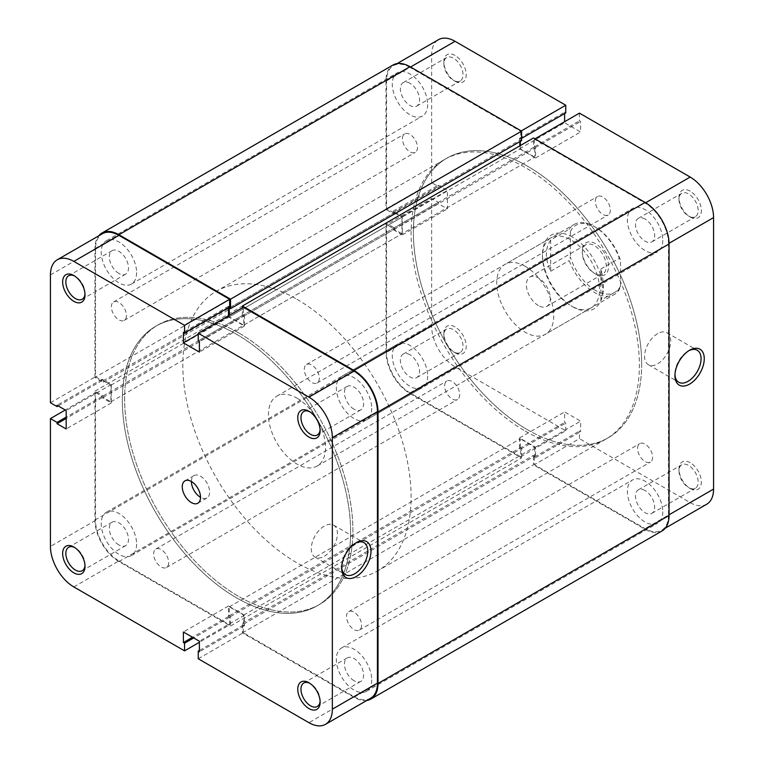 <?xml version="1.0" encoding="UTF-8"?>
<svg xmlns="http://www.w3.org/2000/svg" width="764" height="764" viewBox="0 0 764 764"><rect width="100%" height="100%" fill="white"/><g stroke="black" fill="none" stroke-linecap="round" stroke-linejoin="round"><path stroke-width="0.57" stroke-dasharray="3.82 2.86" d="M595.433 290.406A38.735 22.366 60 0 1 570.326 256.914L569.19 260.581A40.358 23.302 -120 0 0 594.296 292.383A40.358 23.302 -120 0 0 614.476 294.379A40.358 23.302 -120 0 0 619.403 289.575L620.549 285.908A38.735 22.366 60 0 1 595.433 290.406M595.433 243.62A18.565 10.715 -120 0 0 582.311 251.194A18.565 10.715 -120 0 0 595.433 273.932L595.433 273.932A18.565 10.715 -120 0 0 608.564 266.349A18.565 10.715 -120 0 0 595.433 243.62M594.296 273.273L595.433 273.932L594.296 273.273A16.951 9.789 60 0 1 582.311 252.512A16.951 9.789 60 0 1 585.816 244.757A16.951 9.789 60 0 1 594.296 245.597A16.951 9.789 60 0 1 605.365 260.534A16.951 9.789 60 0 1 602.767 274.114A16.951 9.789 60 0 1 594.296 273.273M538.372 305.562A16.951 9.789 60 0 1 527.294 290.626A16.951 9.789 60 0 1 529.891 277.046A16.951 9.789 60 0 1 538.372 277.886A16.951 9.789 60 0 1 549.44 292.822A16.951 9.789 60 0 1 546.843 306.402A16.951 9.789 60 0 1 538.372 305.562M238.76 332.903A161.414 93.189 60 0 1 344.211 475.141A161.414 93.189 60 0 1 319.467 604.486A161.414 93.189 60 0 1 238.76 596.493A161.414 93.189 60 0 1 133.308 454.255A161.414 93.189 60 0 1 158.052 324.91A161.414 93.189 60 0 1 238.76 332.903A161.414 93.189 60 0 1 344.211 475.141A161.414 93.189 60 0 1 319.467 604.486A161.414 93.189 60 0 1 238.76 596.493A161.414 93.189 60 0 1 133.308 454.255A161.414 93.189 60 0 1 158.052 324.91A161.414 93.189 60 0 1 238.76 332.903M296.967 299.297A161.414 93.189 60 0 1 402.418 441.535A161.414 93.189 60 0 1 377.674 570.88A161.414 93.189 60 0 1 296.967 562.887A161.414 93.189 60 0 1 191.516 420.649A161.414 93.189 60 0 1 216.26 291.304A161.414 93.189 60 0 1 296.967 299.297M296.967 398.139A40.358 23.302 60 0 1 323.334 433.704A40.358 23.302 60 0 1 317.146 466.04A40.358 23.302 60 0 1 296.967 464.044A40.358 23.302 60 0 1 270.609 428.48A40.358 23.302 60 0 1 276.788 396.144A40.358 23.302 60 0 1 296.967 398.139M600.915 300.252L600.915 268.957C604.229 282.699 604.229 293.128 600.915 300.252L619.403 289.575M600.915 268.957L619.403 258.28A40.358 23.302 -120 0 0 594.296 226.488L594.296 226.488A40.358 23.302 -120 0 0 574.117 224.482A40.358 23.302 -120 0 0 569.19 229.286L570.326 231.635A38.735 22.366 60 0 1 595.433 227.147A38.735 22.366 60 0 1 620.549 260.629L619.403 258.28M550.691 239.963L550.691 271.258C544.961 258.91 544.961 248.481 550.691 239.963L569.19 229.286M550.691 271.258L569.19 260.581M570.326 231.635L570.326 256.914M620.549 285.908L620.549 260.629M320.106 429.654A13.561 7.831 -120 0 0 320.135 428.785A13.561 7.831 -120 0 0 310.547 412.178L308.952 411.252L310.547 412.178A13.561 7.831 -120 0 0 309.783 411.767M320.106 701.151A13.561 7.831 -120 0 0 320.135 700.282A13.561 7.831 -120 0 0 310.547 683.675L308.952 682.758M308.952 682.749L310.547 683.675A13.561 7.831 -120 0 0 309.783 683.264M84.985 293.911A13.561 7.831 -120 0 0 85.014 293.042A13.561 7.831 -120 0 0 75.426 276.434L73.831 275.508L75.426 276.434A13.561 7.831 -120 0 0 74.662 276.024M84.985 565.408A13.561 7.831 -120 0 0 85.014 564.539A13.561 7.831 -120 0 0 75.426 547.931L73.831 547.005L75.426 547.931A13.561 7.831 -120 0 0 74.662 547.521M355.499 543.156A18.479 10.667 120 0 0 354.725 543.576L356.32 542.66L354.725 543.576A18.479 10.667 120 0 0 341.651 566.21A18.479 10.667 120 0 0 341.68 567.098M118.917 273.464A13.561 7.831 60 0 1 110.054 261.517A13.561 7.831 60 0 1 112.136 250.649A13.561 7.831 60 0 1 118.917 251.327A13.561 7.831 60 0 1 127.769 263.274A13.561 7.831 60 0 1 125.697 274.142A13.561 7.831 60 0 1 118.917 273.464M118.917 544.961A13.561 7.831 60 0 1 110.054 533.014A13.561 7.831 60 0 1 112.136 522.146A13.561 7.831 60 0 1 118.917 522.824A13.561 7.831 60 0 1 127.769 534.771A13.561 7.831 60 0 1 125.697 545.639A13.561 7.831 60 0 1 118.917 544.961M354.038 680.714A13.561 7.831 60 0 1 345.175 668.758A13.561 7.831 60 0 1 347.257 657.899A13.561 7.831 60 0 1 354.038 658.568A13.561 7.831 60 0 1 362.89 670.515A13.561 7.831 60 0 1 360.818 681.383A13.561 7.831 60 0 1 354.038 680.714M354.038 409.217A13.561 7.831 60 0 1 345.175 397.261A13.561 7.831 60 0 1 347.257 386.403A13.561 7.831 60 0 1 354.038 387.071A13.561 7.831 60 0 1 362.89 399.018A13.561 7.831 60 0 1 360.818 409.886A13.561 7.831 60 0 1 354.038 409.217M324.356 556.23A18.479 10.667 120 0 0 336.437 539.947A18.479 10.667 120 0 0 333.601 525.135A18.479 10.667 120 0 0 324.356 526.052A18.479 10.667 120 0 0 312.285 542.335A18.479 10.667 120 0 0 315.121 557.147A18.479 10.667 120 0 0 324.356 556.23M191.392 481.501A12.912 7.459 60 0 1 194.066 475.59A12.912 7.459 60 0 1 200.521 476.23A12.912 7.459 60 0 1 208.954 487.613A12.912 7.459 60 0 1 206.977 497.956A12.912 7.459 60 0 1 200.521 497.316M236.477 334.221A161.414 93.189 60 0 1 341.928 476.459A161.414 93.189 60 0 1 317.184 605.804A161.414 93.189 60 0 1 236.477 597.811A161.414 93.189 60 0 1 131.026 455.573A161.414 93.189 60 0 1 155.77 326.228A161.414 93.189 60 0 1 236.477 334.221M198.239 658.769L243.324 632.735L354.038 696.653L308.952 722.687M73.831 586.943L118.917 560.91A33.091 19.1 60 0 1 95.519 520.389L95.519 392.543L65.274 410.01M229.63 306.937L228.484 306.278L228.484 307.596M228.484 315.771L228.484 316.831L244.461 326.056L244.461 315.513L243.324 314.854L243.324 307.204M370.578 698.296A33.091 19.1 60 0 1 354.038 696.653M243.324 632.735L243.324 625.095L244.461 625.754L244.461 615.211L228.484 605.986L228.484 616.529L229.63 617.188L229.63 624.828L199.385 642.295M118.917 560.91L229.63 624.828M95.519 392.543L102.137 396.363L102.137 397.681L111.267 402.953L111.267 384.502L102.137 379.231L102.137 380.548L95.519 376.728L95.519 248.883A33.091 19.1 60 0 1 102.366 233.736M50.434 402.762L95.519 376.728M102.137 396.363L66.181 417.125M102.137 397.681L66.181 418.443M102.137 379.231L57.052 405.264M102.137 380.548L58.198 405.923M111.267 384.502L66.181 410.535M111.267 402.953L66.181 428.986M244.461 625.754L199.385 651.778M244.461 615.211L199.385 641.235M243.324 625.095L199.385 650.46M228.484 616.529L192.528 637.281M229.63 617.188L193.674 637.94M228.484 605.986L183.398 632.009M228.484 306.278L183.398 332.311M228.484 316.831L198.239 334.288M244.461 315.513L199.385 341.537M243.324 314.854L198.239 340.878M244.461 326.056L199.385 352.08M572.608 237.155A42.612 24.601 -120 0 0 542.478 254.555A42.612 24.601 -120 0 0 572.608 306.746L572.608 306.746A42.612 24.601 -120 0 0 602.739 289.346A42.612 24.601 -120 0 0 572.608 237.155M571.014 305.82L572.608 306.746L571.014 305.82A40.358 23.302 60 0 1 542.478 256.398A40.358 23.302 60 0 1 550.834 237.929A40.358 23.302 60 0 1 571.014 239.925A40.358 23.302 60 0 1 597.372 275.489A40.358 23.302 60 0 1 591.183 307.825A40.358 23.302 60 0 1 571.014 305.82M455.048 326.916A15.815 9.13 -120 0 0 443.865 333.371A15.815 9.13 -120 0 0 455.048 352.748L455.048 352.748A15.815 9.13 -120 0 0 466.231 346.283A15.815 9.13 -120 0 0 455.048 326.916M453.453 351.822L455.048 352.748L453.453 351.822A13.561 7.831 60 0 1 443.865 335.215A13.561 7.831 60 0 1 446.673 329.007A13.561 7.831 60 0 1 453.453 329.676A13.561 7.831 60 0 1 462.306 341.632A13.561 7.831 60 0 1 460.234 352.49A13.561 7.831 60 0 1 453.453 351.822M455.048 55.419A15.815 9.13 -120 0 0 443.865 61.874A15.815 9.13 -120 0 0 455.048 81.251L455.048 81.251A15.815 9.13 -120 0 0 466.231 74.786A15.815 9.13 -120 0 0 455.048 55.419M453.453 80.325L455.048 81.251L453.453 80.325A13.561 7.831 60 0 1 443.865 63.718A13.561 7.831 60 0 1 446.673 57.51A13.561 7.831 60 0 1 453.453 58.179A13.561 7.831 60 0 1 462.306 70.135A13.561 7.831 60 0 1 460.234 80.994A13.561 7.831 60 0 1 453.453 80.325M690.169 191.162A15.815 9.13 -120 0 0 678.986 197.618A15.815 9.13 -120 0 0 690.169 216.995L690.169 216.995A15.815 9.13 -120 0 0 701.352 210.539A15.815 9.13 -120 0 0 690.169 191.162M688.574 216.069L690.169 216.995L688.574 216.069A13.561 7.831 60 0 1 678.986 199.461A13.561 7.831 60 0 1 681.794 193.254A13.561 7.831 60 0 1 688.574 193.932A13.561 7.831 60 0 1 697.427 205.879A13.561 7.831 60 0 1 695.355 216.747A13.561 7.831 60 0 1 688.574 216.069M688.775 350.743A18.479 10.667 120 0 0 688.001 351.163L689.596 350.237L688.001 351.163A18.479 10.667 120 0 0 674.937 373.797A18.479 10.667 120 0 0 674.956 374.675M690.169 462.659A15.815 9.13 -120 0 0 678.986 469.115A15.815 9.13 -120 0 0 690.169 488.492L690.169 488.492A15.815 9.13 -120 0 0 701.352 482.036A15.815 9.13 -120 0 0 690.169 462.659M688.574 487.566L690.169 488.492L688.574 487.566A13.561 7.831 60 0 1 678.986 470.958A13.561 7.831 60 0 1 681.794 464.751A13.561 7.831 60 0 1 688.574 465.429A13.561 7.831 60 0 1 697.427 477.376A13.561 7.831 60 0 1 695.355 488.244A13.561 7.831 60 0 1 688.574 487.566M409.962 354.782A13.561 7.831 -120 0 0 403.182 354.114A13.561 7.831 -120 0 0 401.11 364.982A13.561 7.831 -120 0 0 409.962 376.929A13.561 7.831 -120 0 0 416.743 377.597A13.561 7.831 -120 0 0 418.825 366.739A13.561 7.831 -120 0 0 409.962 354.782M409.962 83.286A13.561 7.831 -120 0 0 403.182 82.617A13.561 7.831 -120 0 0 401.11 93.485A13.561 7.831 -120 0 0 409.962 105.432A13.561 7.831 -120 0 0 416.743 106.1A13.561 7.831 -120 0 0 418.825 95.242A13.561 7.831 -120 0 0 409.962 83.286M645.083 219.039A13.561 7.831 -120 0 0 638.303 218.361A13.561 7.831 -120 0 0 636.231 229.229A13.561 7.831 -120 0 0 645.083 241.176A13.561 7.831 -120 0 0 651.864 241.854A13.561 7.831 -120 0 0 653.946 230.986A13.561 7.831 -120 0 0 645.083 219.039M645.083 490.536A13.561 7.831 -120 0 0 638.303 489.858A13.561 7.831 -120 0 0 636.231 500.726A13.561 7.831 -120 0 0 645.083 512.673A13.561 7.831 -120 0 0 651.864 513.351A13.561 7.831 -120 0 0 653.946 502.483A13.561 7.831 -120 0 0 645.083 490.536M657.642 333.629A18.479 10.667 120 0 0 645.57 349.922A18.479 10.667 120 0 0 648.397 364.724A18.479 10.667 120 0 0 657.642 363.817A18.479 10.667 120 0 0 669.713 347.524A18.479 10.667 120 0 0 666.886 332.712A18.479 10.667 120 0 0 657.642 333.629M525.24 266.349A40.358 23.302 -120 0 0 505.061 264.354A40.358 23.302 -120 0 0 498.882 296.69A40.358 23.302 -120 0 0 525.24 332.244A40.358 23.302 -120 0 0 545.42 334.25A40.358 23.302 -120 0 0 551.608 301.914A40.358 23.302 -120 0 0 525.24 266.349M527.523 429.779A161.414 93.189 -120 0 0 608.23 437.772A161.414 93.189 -120 0 0 632.974 308.427A161.414 93.189 -120 0 0 527.523 166.189A161.414 93.189 -120 0 0 446.816 158.196A161.414 93.189 -120 0 0 422.072 287.541A161.414 93.189 -120 0 0 527.523 429.779M525.24 431.097A161.414 93.189 -120 0 0 605.947 439.09A161.414 93.189 -120 0 0 630.692 309.745A161.414 93.189 -120 0 0 525.24 167.507A161.414 93.189 -120 0 0 444.533 159.514A161.414 93.189 -120 0 0 419.789 288.859A161.414 93.189 -120 0 0 525.24 431.097M520.676 456.796L565.761 430.762L455.048 366.844A33.091 19.1 60 0 1 431.65 326.323L431.65 198.478L386.565 224.511L386.565 352.347A33.091 19.1 -120 0 0 409.962 392.877L520.676 456.796L520.676 449.146L519.539 448.487L519.539 437.944L535.516 447.169L535.516 457.722L534.37 457.063L534.37 464.703L645.083 528.621A33.091 19.1 -120 0 0 661.634 530.264A33.091 19.1 -120 0 0 668.481 515.117L669.054 514.783M534.943 138.838L534.37 139.172L645.083 203.09L645.647 202.766M669.044 243.286L668.481 243.611L668.481 515.117M668.481 243.611A33.091 19.1 -120 0 0 645.083 203.09M534.37 139.172L534.37 146.812L535.516 147.471L535.516 158.014L519.539 148.789L519.539 138.246L520.676 138.905L520.676 131.265L521.249 130.93M410.535 67.012L409.962 67.347L520.676 131.265M409.962 67.347A33.091 19.1 -120 0 0 393.422 65.704A33.091 19.1 -120 0 0 386.565 80.85L386.565 208.696L393.183 212.516L393.183 211.198L402.313 216.47L402.313 234.92L393.183 229.649L393.183 228.331L386.565 224.511M565.761 430.762L565.761 423.122L564.615 422.463L564.615 411.92L580.602 421.145L580.602 431.689L579.456 431.03L579.456 438.67L534.37 464.703M386.565 208.696L431.65 182.663L438.269 186.483L438.269 185.165L447.398 190.437L447.398 208.887L438.269 203.616L438.269 202.298L431.65 198.478M431.65 182.663L431.65 54.827A33.091 19.1 60 0 1 438.507 39.671M564.615 113.54L564.615 112.222L565.761 112.881M579.456 113.139L579.456 120.788L580.602 121.447L580.602 131.991L564.615 122.765L564.615 121.705M706.719 504.23A33.091 19.1 60 0 1 690.169 502.597L579.456 438.67M393.183 229.649L438.269 203.616M393.183 228.331L438.269 202.298M402.313 234.92L447.398 208.887M402.313 216.47L447.398 190.437M393.183 211.198L438.269 185.165M393.183 212.516L438.269 186.483M535.516 158.014L580.602 131.991M519.539 148.789L564.615 122.765M535.516 147.471L580.602 121.447M534.37 146.812L579.456 120.788M519.539 138.246L564.615 112.222M520.676 138.905L521.592 138.38M519.539 448.487L564.615 422.463M519.539 437.944L564.615 411.92M520.676 449.146L565.761 423.122M535.516 457.722L580.602 431.689M534.37 457.063L579.456 431.03M535.516 447.169L580.602 421.145M459.727 394.587A10.658 6.15 60 0 1 457.521 399.467A10.658 6.15 60 0 1 449.308 396.611A10.658 6.15 60 0 1 444.658 385.887A10.658 6.15 60 0 1 446.864 381.016A10.658 6.15 60 0 1 455.077 383.872A10.658 6.15 60 0 1 459.727 394.587M168.682 562.629A10.658 6.15 60 0 1 166.476 567.499A10.658 6.15 60 0 1 158.263 564.644A10.658 6.15 60 0 1 153.612 553.929A10.658 6.15 60 0 1 155.818 549.049A10.658 6.15 60 0 1 164.031 551.904A10.658 6.15 60 0 1 168.682 562.629M417.497 147.471A10.658 6.15 60 0 1 415.291 152.351A10.658 6.15 60 0 1 407.078 149.496A10.658 6.15 60 0 1 402.427 138.771A10.658 6.15 60 0 1 404.633 133.901A10.658 6.15 60 0 1 412.846 136.756A10.658 6.15 60 0 1 417.497 147.471M126.452 315.513A10.658 6.15 60 0 1 124.236 320.383A10.658 6.15 60 0 1 116.032 317.528A10.658 6.15 60 0 1 111.382 306.813A10.658 6.15 60 0 1 113.588 301.933A10.658 6.15 60 0 1 121.801 304.788A10.658 6.15 60 0 1 126.452 315.513M610.388 210.071A10.658 6.15 60 0 1 608.182 214.951A10.658 6.15 60 0 1 599.969 212.096A10.658 6.15 60 0 1 595.318 201.371A10.658 6.15 60 0 1 597.524 196.501A10.658 6.15 60 0 1 605.737 199.356A10.658 6.15 60 0 1 610.388 210.071M319.342 378.113A10.658 6.15 60 0 1 317.136 382.984A10.658 6.15 60 0 1 308.923 380.128A10.658 6.15 60 0 1 304.273 369.413A10.658 6.15 60 0 1 306.479 364.533A10.658 6.15 60 0 1 314.692 367.388A10.658 6.15 60 0 1 319.342 378.113M652.618 457.187A10.658 6.15 60 0 1 650.412 462.067A10.658 6.15 60 0 1 642.199 459.212A10.658 6.15 60 0 1 637.548 448.487A10.658 6.15 60 0 1 639.764 443.617A10.658 6.15 60 0 1 647.967 446.472A10.658 6.15 60 0 1 652.618 457.187M361.573 625.229A10.658 6.15 60 0 1 359.366 630.099A10.658 6.15 60 0 1 351.153 627.244A10.658 6.15 60 0 1 346.503 616.529A10.658 6.15 60 0 1 348.709 611.649A10.658 6.15 60 0 1 356.922 614.504A10.658 6.15 60 0 1 361.573 625.229M662.78 511.823A25.021 14.449 60 0 1 657.594 523.273A25.021 14.449 60 0 1 638.312 516.569A25.021 14.449 60 0 1 627.397 491.386A25.021 14.449 60 0 1 632.573 479.935A25.021 14.449 60 0 1 651.854 486.639A25.021 14.449 60 0 1 662.78 511.823M371.724 679.855A25.021 14.449 60 0 1 366.548 691.305A25.021 14.449 60 0 1 347.267 684.601A25.021 14.449 60 0 1 336.341 659.428A25.021 14.449 60 0 1 341.527 647.977A25.021 14.449 60 0 1 360.809 654.672A25.021 14.449 60 0 1 371.724 679.855M427.659 376.069A25.021 14.449 60 0 1 422.473 387.52A25.021 14.449 60 0 1 403.191 380.825A25.021 14.449 60 0 1 392.276 355.642A25.021 14.449 60 0 1 397.452 344.192A25.021 14.449 60 0 1 416.733 350.896A25.021 14.449 60 0 1 427.659 376.069M136.603 544.111A25.021 14.449 60 0 1 131.427 555.562A25.021 14.449 60 0 1 112.146 548.858A25.021 14.449 60 0 1 101.22 523.684A25.021 14.449 60 0 1 106.406 512.224A25.021 14.449 60 0 1 125.688 518.928A25.021 14.449 60 0 1 136.603 544.111M427.659 104.572A25.021 14.449 60 0 1 422.473 116.023A25.021 14.449 60 0 1 403.191 109.328A25.021 14.449 60 0 1 392.276 84.145A25.021 14.449 60 0 1 397.452 72.695A25.021 14.449 60 0 1 416.733 79.399A25.021 14.449 60 0 1 427.659 104.572M136.603 272.614A25.021 14.449 60 0 1 131.427 284.065A25.021 14.449 60 0 1 112.146 277.361A25.021 14.449 60 0 1 101.22 252.177A25.021 14.449 60 0 1 106.406 240.727A25.021 14.449 60 0 1 125.688 247.431A25.021 14.449 60 0 1 136.603 272.614M662.78 240.316A25.021 14.449 60 0 1 657.594 251.776A25.021 14.449 60 0 1 638.312 245.072A25.021 14.449 60 0 1 627.397 219.889A25.021 14.449 60 0 1 632.573 208.438A25.021 14.449 60 0 1 651.854 215.142A25.021 14.449 60 0 1 662.78 240.316M371.724 408.358A25.021 14.449 60 0 1 366.548 419.808A25.021 14.449 60 0 1 347.267 413.104A25.021 14.449 60 0 1 336.341 387.931A25.021 14.449 60 0 1 341.527 376.48A25.021 14.449 60 0 1 360.809 383.175A25.021 14.449 60 0 1 371.724 408.358M641.664 363.874A161.414 93.189 60 0 1 608.23 437.772A161.414 93.189 60 0 1 483.851 394.53A161.414 93.189 60 0 1 413.391 232.084A161.414 93.189 60 0 1 446.816 158.196A161.414 93.189 60 0 1 571.205 201.438A161.414 93.189 60 0 1 641.664 363.874M350.609 531.916A161.414 93.189 60 0 1 317.184 605.804A161.414 93.189 60 0 1 192.795 562.562A161.414 93.189 60 0 1 122.335 400.126A161.414 93.189 60 0 1 155.77 326.228A161.414 93.189 60 0 1 280.149 369.47A161.414 93.189 60 0 1 350.609 531.916M229.286 315.312L229.286 316.888L243.668 325.197L243.668 316.229L242.408 315.513L533.463 147.471L533.463 137.978M242.408 315.513L242.408 307.73M243.668 316.229L534.714 148.197L533.463 147.471M243.668 325.197L534.714 157.155L534.714 148.197M229.286 316.888L520.332 148.856L534.714 157.155M229.286 307.93L520.332 139.898L520.332 141.34M520.332 145.561L520.332 148.856M521.592 140.624L520.332 139.898M366.901 700.416A33.893 19.568 60 0 1 354.038 697.312L242.408 632.869L242.408 623.376L243.668 624.102L243.668 615.144L229.286 606.845L229.286 615.803L230.537 616.529L230.537 626.022L118.917 561.569A33.893 19.568 60 0 1 94.946 520.055L94.946 391.158L103.159 395.905L103.159 397.356L110.923 401.835L110.923 385.228L103.159 380.749L103.159 382.201L94.946 377.454L385.992 209.412L385.992 80.526A33.893 19.568 60 0 1 393.011 65.007M94.946 377.454L94.946 248.558A33.893 19.568 60 0 1 98.69 235.866M103.159 382.201L394.214 214.159L385.992 209.412M103.159 380.749L394.214 212.707L394.214 214.159M110.923 385.228L401.979 217.196L394.214 212.707M110.923 401.835L401.979 233.803L401.979 217.196M103.159 397.356L394.214 229.315L401.979 233.803M103.159 395.905L394.214 227.873L394.214 229.315M94.946 391.158L385.992 223.126L394.214 227.873M230.537 626.022L521.592 457.98L409.962 393.536A33.893 19.568 60 0 1 385.992 352.023L385.992 223.126M230.537 616.529L521.592 448.487L521.592 457.98M229.286 615.803L520.332 447.771L521.592 448.487M229.286 606.845L520.332 438.803L520.332 447.771M243.668 615.144L534.714 447.112L520.332 438.803M243.668 624.102L534.714 456.07L534.714 447.112M242.408 623.376L533.463 455.344L534.714 456.07M242.408 632.869L533.463 464.837L533.463 455.344M662.035 530.961A33.893 19.568 60 0 1 645.083 529.28L533.463 464.837M95.519 520.389L50.434 546.413M50.434 274.916L95.519 248.883M409.962 392.877L455.048 366.844M431.65 326.323L386.565 352.347M690.169 502.597L645.083 528.621M386.565 80.85L431.65 54.827M94.946 248.558L385.992 80.526M94.946 520.055L385.992 352.023M118.917 561.569L409.962 393.536M354.038 697.312L645.083 529.28M582.311 252.512L582.311 251.194M529.891 277.046L585.816 244.757M605.947 439.09L377.674 570.88M317.146 466.04L614.476 294.379M276.788 396.144L574.117 224.482M595.433 227.147L594.296 226.488M444.533 159.514L216.26 291.304M546.843 306.402L602.767 274.114M112.136 250.649L68.645 275.756M112.136 522.146L68.645 547.253M347.257 657.899L303.766 683.006M347.257 386.403L303.766 411.509M333.601 525.135L363.96 542.66M184.936 480.862L194.066 475.59M197.847 503.228L206.977 497.956M315.121 557.147L345.481 574.671M360.818 409.886L317.327 434.993M360.818 681.383L317.327 706.49M125.697 545.639L82.206 570.746M125.697 274.142L82.206 299.249M341.651 566.21L341.651 568.063M85.014 564.539L85.014 566.382M85.014 293.042L85.014 294.885M320.135 700.282L320.135 702.126M320.135 428.785L320.135 430.629M542.478 256.398L542.478 254.555M443.865 335.215L443.865 333.371M443.865 63.718L443.865 61.874M678.986 199.461L678.986 197.618M674.937 373.797L674.937 375.64M678.986 470.958L678.986 469.115M403.182 354.114L446.673 329.007M403.182 82.617L446.673 57.51M638.303 218.361L681.794 193.254M638.303 489.858L681.794 464.751M648.397 364.724L678.757 382.258M550.834 237.929L505.061 264.354M591.183 307.825L545.42 334.25M397.099 63.584L393.422 65.704M665.31 528.134L661.634 530.264M666.886 332.712L697.245 350.246M651.864 513.351L695.355 488.244M651.864 241.854L695.355 216.747M416.743 106.1L460.234 80.994M416.743 377.597L460.234 352.49M166.476 567.499L457.521 399.467M124.236 320.383L415.291 152.351M317.136 382.984L608.182 214.951M359.366 630.099L650.412 462.067M366.548 691.305L657.594 523.273M131.427 555.562L422.473 387.52M131.427 284.065L422.473 116.023M366.548 419.808L657.594 251.776M341.527 376.48L632.573 208.438M106.406 240.727L397.452 72.695M106.406 512.224L397.452 344.192M341.527 647.977L632.573 479.935M348.709 611.649L639.764 443.617M306.479 364.533L597.524 196.501M113.588 301.933L404.633 133.901M155.818 549.049L446.864 381.016"/><path stroke-width="1.15" d="M308.952 437.084A15.815 9.13 60 0 1 297.769 417.717A15.815 9.13 60 0 1 308.952 411.252L308.952 411.252A15.815 9.13 60 0 1 320.135 430.629A15.815 9.13 60 0 1 308.952 437.084M309.783 411.767A13.561 7.831 -120 0 0 303.766 411.509A13.561 7.831 -120 0 0 301.694 422.368A13.561 7.831 -120 0 0 310.547 434.324A13.561 7.831 -120 0 0 317.327 434.993A13.561 7.831 -120 0 0 320.106 429.654M308.952 708.581A15.815 9.13 60 0 1 297.769 689.214A15.815 9.13 60 0 1 308.952 682.749L308.952 682.749A15.815 9.13 60 0 1 320.135 702.126A15.815 9.13 60 0 1 308.952 708.581M309.783 683.264A13.561 7.831 -120 0 0 303.766 683.006A13.561 7.831 -120 0 0 301.694 693.865A13.561 7.831 -120 0 0 310.547 705.821A13.561 7.831 -120 0 0 317.327 706.49A13.561 7.831 -120 0 0 320.106 701.151M73.831 301.341A15.815 9.13 60 0 1 62.648 281.964A15.815 9.13 60 0 1 73.831 275.508L73.831 275.508A15.815 9.13 60 0 1 85.014 294.885A15.815 9.13 60 0 1 73.831 301.341M74.662 276.024A13.561 7.831 -120 0 0 68.645 275.756A13.561 7.831 -120 0 0 66.573 286.624A13.561 7.831 -120 0 0 75.426 298.571A13.561 7.831 -120 0 0 82.206 299.249A13.561 7.831 -120 0 0 84.985 293.911M73.831 572.838A15.815 9.13 60 0 1 62.648 553.461A15.815 9.13 60 0 1 73.831 547.005L73.831 547.005A15.815 9.13 60 0 1 85.014 566.382A15.815 9.13 60 0 1 73.831 572.838M74.662 547.521A13.561 7.831 -120 0 0 68.645 547.253A13.561 7.831 -120 0 0 66.573 558.121A13.561 7.831 -120 0 0 75.426 570.068A13.561 7.831 -120 0 0 82.206 570.746A13.561 7.831 -120 0 0 84.985 565.408M356.32 542.66L356.32 542.66A20.743 11.976 -60 0 1 370.989 551.121A20.743 11.976 -60 0 1 356.32 576.524A20.743 11.976 -60 0 1 341.651 568.063A20.743 11.976 -60 0 1 356.32 542.66L356.32 542.66M341.68 567.098A18.479 10.667 120 0 0 345.481 574.671A18.479 10.667 120 0 0 354.725 573.754A18.479 10.667 120 0 0 366.796 557.472A18.479 10.667 120 0 0 363.96 542.66A18.479 10.667 120 0 0 355.499 543.156M200.521 497.316A12.912 7.459 60 0 1 191.392 481.501A12.912 7.459 60 0 1 199.824 492.885A12.912 7.459 60 0 1 197.847 503.228A12.912 7.459 60 0 1 191.392 502.588A12.912 7.459 60 0 1 182.959 491.214A12.912 7.459 60 0 1 184.936 480.862A12.912 7.459 60 0 1 191.392 481.501M57.281 259.77L102.366 233.736A33.091 19.1 60 0 1 118.917 235.379L229.63 299.297L184.544 325.33L73.831 261.403A33.091 19.1 -120 0 0 57.281 259.77A33.091 19.1 -120 0 0 50.434 274.916L50.434 402.762L57.052 406.582L57.052 405.264L66.181 410.535L66.181 428.986L57.052 423.714L57.052 422.397L50.434 418.577L50.434 546.413A33.091 19.1 -120 0 0 73.831 586.943L184.544 650.861L184.544 643.212L183.398 642.553L183.398 632.009L199.385 641.235L199.385 651.778L198.239 651.119L198.239 658.769L308.952 722.687A33.091 19.1 -120 0 0 325.493 724.329A33.091 19.1 -120 0 0 332.35 709.173L377.435 683.15L377.435 411.653L332.35 437.676L332.35 709.173M65.274 410.01L50.434 418.577M229.63 299.297L229.63 306.937L184.544 332.97L183.398 332.311L183.398 342.855L199.385 352.08L199.385 341.537L198.239 340.878L198.239 333.238L243.324 307.204L354.038 371.123A33.091 19.1 60 0 1 377.435 411.653M228.484 307.596L228.484 315.771M377.435 683.15A33.091 19.1 60 0 1 370.578 698.296L325.493 724.329M184.544 325.33L184.544 332.97M332.35 437.676A33.091 19.1 -120 0 0 308.952 397.156L198.239 333.238M199.385 642.295L184.544 650.861M66.181 417.125L57.052 422.397M66.181 418.443L57.052 423.714M58.198 405.923L57.052 406.582M199.385 650.46L198.239 651.119M192.528 637.281L183.398 642.553M193.674 637.94L184.544 643.212M198.239 334.288L183.398 342.855M689.596 384.111A20.743 11.976 -60 0 1 674.937 375.64A20.743 11.976 -60 0 1 689.596 350.237L689.596 350.237A20.743 11.976 -60 0 1 704.265 358.708A20.743 11.976 -60 0 1 689.596 384.111M674.956 374.675A18.479 10.667 120 0 0 678.757 382.258A18.479 10.667 120 0 0 688.001 381.341A18.479 10.667 120 0 0 700.072 365.058A18.479 10.667 120 0 0 697.245 350.246A18.479 10.667 120 0 0 688.775 350.743M645.647 202.766L690.169 177.057L579.456 113.139L534.943 138.838M397.099 63.584L438.507 39.671A33.091 19.1 60 0 1 455.048 41.313L410.535 67.012M521.592 138.38L565.761 112.881L565.761 105.231L455.048 41.313M564.615 121.705L564.615 113.54M690.169 177.057A33.091 19.1 60 0 1 713.566 217.587L669.044 243.286M669.054 514.783L713.566 489.084L713.566 217.587M713.566 489.084A33.091 19.1 60 0 1 706.719 504.23L665.31 528.134M521.249 130.93L565.761 105.231M242.408 307.73L242.408 306.02L533.463 137.978L645.083 202.431A33.893 19.568 60 0 1 669.054 243.945L669.054 515.442A33.893 19.568 60 0 1 662.035 530.961L370.989 698.993A33.893 19.568 60 0 1 366.901 700.416M242.408 306.02L354.038 370.464A33.893 19.568 60 0 1 378.008 411.977L378.008 683.474A33.893 19.568 60 0 1 370.989 698.993M520.332 141.34L520.332 145.561M98.69 235.866A33.893 19.568 60 0 1 101.965 233.039A33.893 19.568 60 0 1 118.917 234.72L230.537 299.163L230.537 308.656L229.286 307.93L229.286 315.312M230.537 308.656L521.592 140.624L521.592 131.131L230.537 299.163M101.965 233.039L393.011 65.007A33.893 19.568 60 0 1 409.962 66.688L521.592 131.131M118.917 235.379L73.831 261.403M308.952 397.156L354.038 371.123M354.038 370.464L645.083 202.431M378.008 411.977L669.054 243.945M118.917 234.72L409.962 66.688M378.008 683.474L669.054 515.442"/></g></svg>
